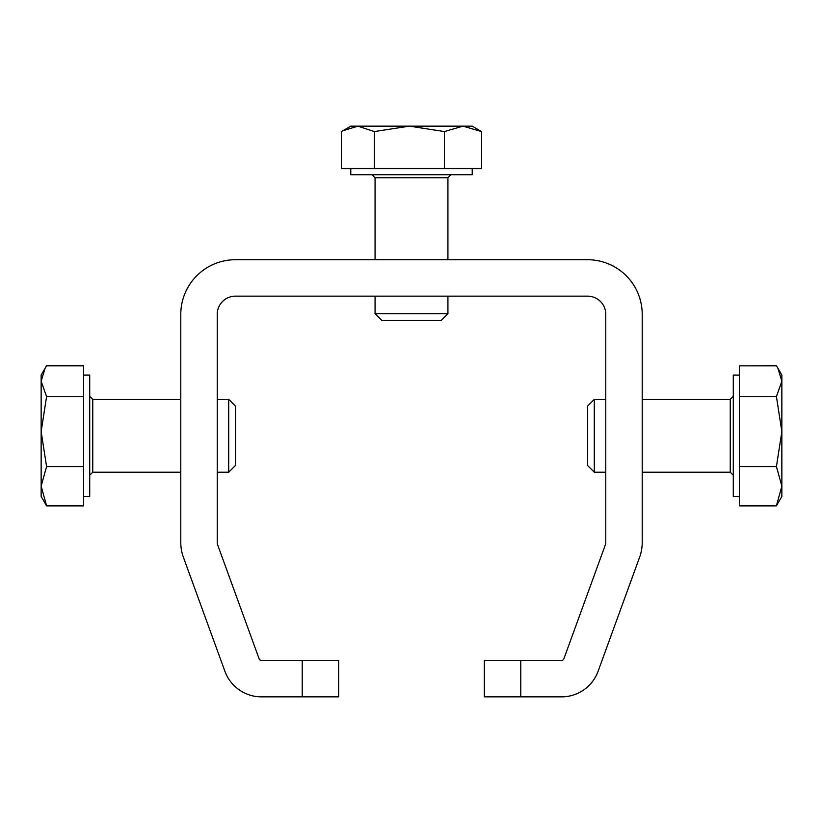 <?xml version="1.0" encoding="UTF-8"?>
<svg xmlns="http://www.w3.org/2000/svg" width="823" height="823" viewBox="0 0 823 823"><rect width="100%" height="100%" fill="white"/><g stroke="black" fill="none" stroke-linecap="round" stroke-linejoin="round"><path stroke-width="1.23" d="M338.644 660.427L338.644 696.855L302.216 696.855L302.216 660.427L338.644 660.427M520.784 660.427L520.784 696.855L484.356 696.855L484.356 660.427L561.584 660.427A2.428 2.428 0 0 0 563.868 658.822L605.419 544.661A6.07 6.07 0 0 0 605.779 542.583L605.779 314.355A18.209 18.209 0 0 0 587.571 296.146L235.429 296.146A18.209 18.209 0 0 0 217.221 314.355L217.221 542.583A6.07 6.07 0 0 0 217.581 544.661L259.132 658.822A2.428 2.428 0 0 0 261.416 660.427L302.216 660.427M520.784 696.855L561.584 696.855A38.856 38.856 0 0 0 598.095 671.28L639.646 557.12A42.498 42.498 0 0 0 642.207 542.583L642.207 314.355A54.637 54.637 0 0 0 587.571 259.718L235.429 259.718A54.637 54.637 0 0 0 180.793 314.355L180.793 542.583A42.498 42.498 0 0 0 183.354 557.12L224.905 671.28A38.856 38.856 0 0 0 261.416 696.855L302.216 696.855M480.91 131.176L481.609 131.567L481.609 168.643L341.391 168.643L341.391 131.567M472.217 168.643L472.217 174.723L350.783 174.723L350.783 168.643M447.928 313.697L375.072 313.697L381.81 320.435L441.19 320.435L447.928 313.697L447.928 296.146M357.902 126.145L350.783 126.145L342.718 130.806L357.902 126.145L374.372 131.567L409.412 126.145L357.902 126.145M462.999 126.145L409.412 126.145L444.441 131.567L462.999 126.145L472.217 126.145L481.568 131.567L462.999 126.145M341.432 168.643L341.432 131.567L342.718 130.806M374.372 168.643L374.372 131.567M444.441 168.643L444.441 131.567M481.568 168.643L481.568 131.567M45.8 367.058L46.572 365.679L83.648 365.679L83.648 505.888L46.572 505.888L45.162 503.439M83.648 375.072L89.717 375.072L89.717 496.495L83.648 496.495M228.701 399.361L228.701 472.217L235.429 465.479L235.429 406.089L228.701 399.361L217.221 399.361M45.111 368.22L41.15 375.072L41.15 431.591L46.572 396.614L41.15 381.234L45.111 368.22L46.572 365.844L83.648 365.844M41.15 486.136L41.15 496.495L46.572 505.723L41.15 486.136L41.15 431.591L46.572 466.559L41.15 486.136M83.648 505.723L46.572 505.723M83.648 466.559L46.572 466.559M83.648 396.614L46.572 396.614M739.352 496.495L733.283 496.495L733.283 375.072L739.352 375.072M594.299 472.217L594.299 399.361L587.571 406.089L587.571 465.479L594.299 472.217L605.779 472.217M777.2 504.509L776.428 505.888L739.352 505.888L739.352 365.844L776.428 365.844L777.889 368.22L781.85 381.234L776.428 396.614L781.85 431.591L781.85 375.072L777.889 368.21M781.85 486.136L781.85 431.591L776.428 466.559L781.85 486.136L776.428 505.723L781.85 496.495L781.85 486.136M739.352 505.723L776.428 505.723M739.352 466.559L776.428 466.559M739.352 396.614L776.428 396.614M739.352 365.844L776.428 365.679L777.2 367.058M447.928 259.718L447.928 177.758L375.072 177.758L372.037 174.723M180.793 399.361L92.752 399.361L92.752 472.217L89.717 475.252L92.752 472.217L180.793 472.217M642.207 472.217L730.248 472.217L730.248 399.361L733.283 396.326L730.248 399.361L642.207 399.361M447.928 177.758L450.963 174.723M375.072 313.697L375.072 296.146M375.072 259.718L375.072 177.758M45.162 368.128L46.572 365.679M228.701 472.217L217.221 472.217M92.752 399.361L89.717 396.326M730.248 472.217L733.283 475.252L730.248 472.217M594.299 399.361L605.779 399.361"/></g></svg>
